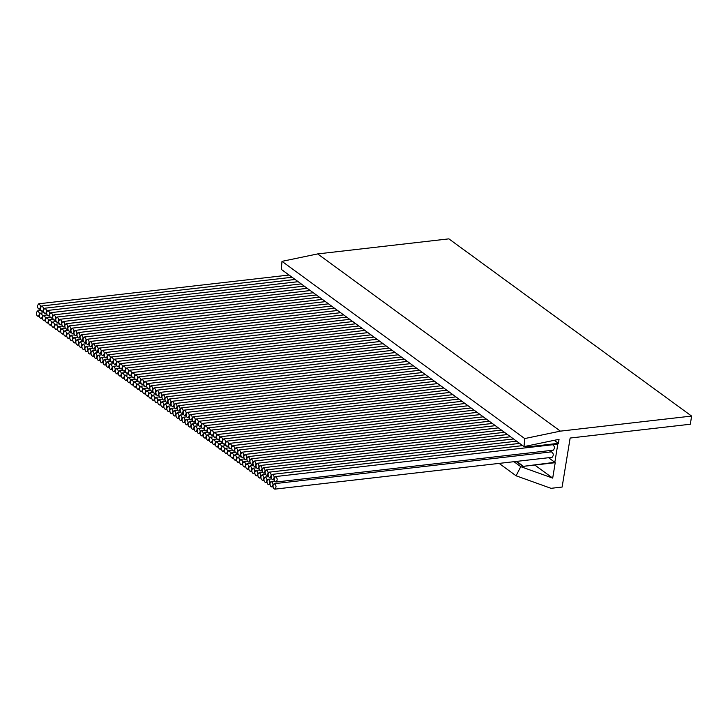 <?xml version="1.0" encoding="UTF-8"?>
<svg xmlns="http://www.w3.org/2000/svg" width="728" height="728" viewBox="0 0 728 728"><rect width="100%" height="100%" fill="white"/><g stroke="black" fill="none" stroke-linecap="round" stroke-linejoin="round"><path stroke-width="1.09" d="M558.394 443.325L526.035 447.11L525.953 447.62L557.839 443.962L554.836 462.298L522.877 466.402L555.218 462.69L552.698 478.114L520.748 466.648L516.088 475.794L551.023 488.324L562.116 487.05L570.142 438.038L690.344 424.233L691.6 416.07L560.387 431.14L524.715 438.565L524.024 446.601L559.049 439.312L558.394 443.325L554.254 440.304M526.035 447.11L525.052 446.391M525.953 447.62L524.442 446.519M554.836 462.298L548.557 457.721M522.95 465.965L516.671 461.379M522.877 466.402L516.088 461.443M552.698 478.114L534.789 465.037M520.748 466.648L513.95 461.689M516.088 475.794L499.117 463.39M691.6 416.07L448.876 238.857L317.663 253.917L560.387 431.14M524.715 438.565L281.991 261.352L317.663 253.917M524.024 446.601L281.299 269.378L281.991 261.352M274.219 478.205C274.119 480.416 274.72 481.681 276.012 482.018C277.741 479.97 277.532 478.15 275.393 476.576L274.219 478.205M276.012 482.018L553.271 450.177C555.009 448.13 554.8 446.31 552.652 444.735L275.393 476.576M273.055 485.339C272.954 487.551 273.555 488.816 274.856 489.143C276.585 487.096 276.376 485.285 274.229 483.701L273.055 485.339M274.856 489.143L552.115 457.311C553.844 455.255 553.635 453.444 551.487 451.861L274.229 483.701M260.915 476.476C260.824 478.687 261.416 479.952 262.717 480.289C264.446 478.241 264.237 476.421 262.089 474.838L260.915 476.476M266.985 480.908C266.885 483.119 267.485 484.384 268.787 484.712C270.516 482.664 270.306 480.853 268.159 479.27L266.985 480.908M271.18 475.994C271.08 478.196 271.68 479.47 272.982 479.798C274.711 477.75 274.501 475.939 272.354 474.356L271.18 475.994M265.11 471.562C265.019 473.773 265.611 475.038 266.912 475.366C268.641 473.318 268.432 471.507 266.284 469.924L265.11 471.562M259.05 467.13C258.95 469.342 259.55 470.606 260.842 470.943C262.571 468.887 262.362 467.076 260.214 465.492L259.05 467.13M263.955 478.696C263.854 480.899 264.455 482.173 265.747 482.5C267.485 480.453 267.276 478.642 265.129 477.058L263.955 478.696M270.024 483.128C269.924 485.33 270.525 486.604 271.817 486.932C273.546 484.884 273.346 483.064 271.198 481.49L270.024 483.128M550.25 452.006L549.776 450.577M268.15 473.782C268.05 475.985 268.65 477.25 269.942 477.586C271.68 475.539 271.471 473.719 269.324 472.144L268.15 473.782M262.08 469.351C261.98 471.553 262.581 472.827 263.882 473.155C265.611 471.107 265.401 469.287 263.254 467.713L262.08 469.351M189.262 416.179C189.162 418.391 189.762 419.656 191.064 419.992C192.793 417.945 192.583 416.125 190.436 414.541L189.262 416.179M195.332 420.611C195.231 422.822 195.832 424.087 197.133 424.424C198.862 422.367 198.653 420.556 196.505 418.973L195.332 420.611M201.401 425.043C201.301 427.254 201.902 428.519 203.194 428.847C204.932 426.799 204.723 424.988 202.575 423.405L201.401 425.043M207.471 429.474C207.371 431.677 207.971 432.951 209.264 433.278C210.993 431.231 210.783 429.42 208.636 427.837L207.471 429.474M213.532 433.906C213.441 436.108 214.032 437.382 215.333 437.71C217.062 435.663 216.853 433.852 214.705 432.268L213.532 433.906M219.601 438.338C219.501 440.54 220.102 441.814 221.403 442.142C223.132 440.094 222.923 438.274 220.775 436.7L219.601 438.338M225.671 442.761C225.571 444.972 226.171 446.237 227.473 446.573C229.202 444.526 228.992 442.706 226.845 441.132L225.671 442.761M231.741 447.192C231.641 449.404 232.241 450.668 233.542 451.005C235.271 448.958 235.062 447.138 232.915 445.563L231.741 447.192M237.81 451.624C237.71 453.835 238.311 455.1 239.603 455.437C241.332 453.38 241.132 451.569 238.984 449.986L237.81 451.624M243.871 456.056C243.78 458.267 244.381 459.532 245.673 459.859C247.402 457.812 247.192 456.001 245.045 454.418L243.871 456.056M246.91 458.267C246.81 460.478 247.411 461.743 248.712 462.08C250.441 460.032 250.232 458.212 248.084 456.638L246.91 458.267M256.01 464.919C255.91 467.121 256.511 468.395 257.812 468.723C259.541 466.675 259.332 464.864 257.184 463.281L256.01 464.919M254.855 472.044C254.755 474.256 255.355 475.52 256.647 475.857C258.376 473.81 258.167 471.99 256.029 470.415L254.855 472.044M248.785 467.622C248.685 469.824 249.285 471.098 250.578 471.425C252.316 469.378 252.106 467.558 249.959 465.984L248.785 467.622M242.715 463.19C242.615 465.392 243.216 466.666 244.517 466.994C246.246 464.946 246.037 463.135 243.889 461.552L242.715 463.19M236.646 458.758C236.545 460.961 237.146 462.235 238.447 462.562C240.176 460.515 239.967 458.704 237.819 457.12L236.646 458.758M230.576 454.327C230.476 456.529 231.076 457.803 232.378 458.13C234.107 456.083 233.897 454.272 231.75 452.689L230.576 454.327M224.506 449.895C224.415 452.106 225.016 453.371 226.308 453.699C228.037 451.651 227.828 449.84 225.68 448.257L224.506 449.895M218.446 445.463C218.345 447.675 218.946 448.939 220.238 449.276C221.967 447.219 221.767 445.409 219.619 443.825L218.446 445.463M212.376 441.031C212.276 443.243 212.876 444.508 214.178 444.844C215.907 442.797 215.697 440.977 213.55 439.403L212.376 441.031M206.306 436.6C206.206 438.811 206.807 440.076 208.108 440.413C209.837 438.365 209.628 436.545 207.48 434.971L206.306 436.6M200.236 432.177C200.136 434.379 200.737 435.653 202.038 435.981C203.767 433.934 203.558 432.114 201.41 430.539L200.236 432.177M194.167 427.746C194.076 429.948 194.667 431.222 195.969 431.549C197.698 429.502 197.488 427.691 195.341 426.108L194.167 427.746M188.106 423.314C188.006 425.516 188.607 426.79 189.899 427.118C191.628 425.07 191.418 423.259 189.271 421.676L188.106 423.314M185.067 421.093C184.967 423.305 185.567 424.57 186.869 424.906C188.597 422.859 188.388 421.039 186.241 419.464L185.067 421.093M191.136 425.525C191.036 427.736 191.637 429.001 192.938 429.338C194.667 427.291 194.458 425.471 192.31 423.896L191.136 425.525M197.206 429.957C197.106 432.168 197.707 433.433 198.999 433.77C200.737 431.713 200.528 429.902 198.38 428.319L197.206 429.957M203.276 434.389C203.176 436.6 203.776 437.865 205.069 438.192C206.798 436.145 206.597 434.334 204.45 432.751L203.276 434.389M209.336 438.82C209.245 441.022 209.837 442.296 211.138 442.624C212.867 440.577 212.658 438.766 210.51 437.182L209.336 438.82M215.406 443.252C215.306 445.454 215.907 446.728 217.208 447.056C218.937 445.008 218.728 443.197 216.58 441.614L215.406 443.252M221.476 447.684C221.376 449.886 221.976 451.16 223.278 451.487C225.007 449.44 224.797 447.62 222.65 446.046L221.476 447.684M227.546 452.115C227.445 454.317 228.046 455.582 229.347 455.919C231.076 453.872 230.867 452.052 228.719 450.477L227.546 452.115M233.615 456.538C233.515 458.749 234.116 460.014 235.408 460.351C237.146 458.303 236.937 456.483 234.789 454.909L233.615 456.538M239.685 460.97C239.585 463.181 240.185 464.446 241.478 464.783C243.207 462.726 242.997 460.915 240.85 459.332L239.685 460.97M249.941 460.487C249.841 462.69 250.441 463.964 251.742 464.291C253.471 462.244 253.262 460.433 251.114 458.849L249.941 460.487M252.98 462.699C252.88 464.91 253.481 466.175 254.773 466.512C256.511 464.464 256.301 462.644 254.154 461.07L252.98 462.699M257.885 474.265C257.785 476.467 258.385 477.741 259.687 478.069C261.416 476.021 261.206 474.21 259.059 472.627L257.885 474.265M251.815 469.833C251.715 472.035 252.316 473.309 253.617 473.637C255.346 471.589 255.137 469.778 252.989 468.195L251.815 469.833M245.746 465.401C245.654 467.613 246.246 468.877 247.547 469.205C249.276 467.158 249.067 465.347 246.919 463.763L245.746 465.401M240.841 453.844C240.741 456.046 241.341 457.321 242.642 457.648C244.371 455.601 244.162 453.781 242.014 452.206L240.841 453.844M234.771 449.413C234.671 451.615 235.271 452.889 236.573 453.216C238.302 451.169 238.092 449.358 235.945 447.775L234.771 449.413M228.701 444.981C228.61 447.183 229.202 448.457 230.503 448.785C232.232 446.737 232.023 444.926 229.875 443.343L228.701 444.981M222.641 440.549C222.541 442.761 223.141 444.025 224.433 444.353C226.162 442.306 225.962 440.495 223.815 438.911L222.641 440.549M216.571 436.118C216.471 438.329 217.071 439.594 218.364 439.93C220.102 437.874 219.892 436.063 217.745 434.48L216.571 436.118M210.501 431.686C210.401 433.897 211.002 435.162 212.303 435.499C214.032 433.451 213.823 431.631 211.675 430.057L210.501 431.686M204.431 427.254C204.331 429.465 204.932 430.73 206.233 431.067C207.962 429.019 207.753 427.2 205.605 425.625L204.431 427.254M198.362 422.832C198.262 425.034 198.862 426.308 200.164 426.635C201.893 424.588 201.683 422.768 199.536 421.194L198.362 422.832M192.292 418.4C192.201 420.602 192.802 421.876 194.094 422.204C195.823 420.156 195.614 418.345 193.466 416.762L192.292 418.4M186.232 413.968C186.131 416.17 186.732 417.444 188.024 417.772C189.762 415.724 189.553 413.914 187.405 412.33L186.232 413.968M61.835 323.141C61.734 325.352 62.335 326.617 63.636 326.945C65.365 324.897 65.156 323.086 63.008 321.503L61.835 323.141M73.965 332.004C73.874 334.207 74.474 335.481 75.767 335.808C77.496 333.761 77.286 331.95 75.139 330.366L73.965 332.004M60.67 330.275C60.57 332.478 61.17 333.752 62.472 334.079C64.201 332.032 63.991 330.221 61.844 328.637L60.67 330.275M72.809 339.13C72.709 341.341 73.31 342.606 74.611 342.943C76.34 340.895 76.131 339.075 73.983 337.501L72.809 339.13M83.074 338.647C82.974 340.859 83.574 342.124 84.867 342.46C86.605 340.404 86.395 338.593 84.248 337.009L83.074 338.647M87.979 350.214C87.879 352.416 88.479 353.69 89.781 354.017C91.51 351.97 91.3 350.15 89.153 348.576L87.979 350.214M95.204 347.511C95.113 349.713 95.705 350.987 97.006 351.315C98.735 349.267 98.526 347.456 96.378 345.873L95.204 347.511M101.274 351.942C101.174 354.145 101.774 355.419 103.076 355.746C104.805 353.699 104.595 351.888 102.448 350.305L101.274 351.942M103.148 361.288C103.048 363.49 103.649 364.764 104.95 365.092C106.679 363.045 106.47 361.234 104.322 359.65L103.148 361.288M110.374 358.586C110.283 360.797 110.874 362.062 112.176 362.389C113.905 360.342 113.695 358.531 111.548 356.947L110.374 358.586M116.444 363.017C116.343 365.219 116.944 366.493 118.245 366.821C119.974 364.774 119.765 362.963 117.618 361.379L116.444 363.017M122.513 367.449C122.413 369.651 123.014 370.925 124.315 371.253C126.044 369.205 125.835 367.394 123.687 365.811L122.513 367.449M124.388 376.795C124.288 378.997 124.888 380.271 126.19 380.598C127.919 378.551 127.709 376.74 125.562 375.157L124.388 376.795M134.653 376.303C134.553 378.514 135.153 379.779 136.445 380.116C138.184 378.069 137.974 376.249 135.827 374.674L134.653 376.303M140.722 380.735C140.622 382.946 141.223 384.211 142.515 384.548C144.244 382.5 144.035 380.68 141.887 379.106L140.722 380.735M146.783 385.167C146.692 387.378 147.284 388.643 148.585 388.98C150.314 386.923 150.105 385.112 147.957 383.529L146.783 385.167M148.658 394.512C148.558 396.724 149.158 397.989 150.459 398.325C152.188 396.278 151.979 394.458 149.832 392.874L148.658 394.512M158.922 394.03C158.822 396.232 159.423 397.506 160.724 397.834C162.453 395.786 162.244 393.975 160.096 392.392L158.922 394.03M164.992 398.462C164.892 400.664 165.493 401.938 166.785 402.266C168.523 400.218 168.314 398.407 166.166 396.824L164.992 398.462M171.062 402.893C170.962 405.096 171.562 406.37 172.855 406.697C174.583 404.65 174.383 402.839 172.236 401.255L171.062 402.893M177.122 407.325C177.031 409.527 177.632 410.801 178.924 411.129C180.653 409.081 180.444 407.261 178.296 405.687L177.122 407.325M183.192 411.748C183.092 413.959 183.693 415.224 184.994 415.561C186.723 413.513 186.514 411.693 184.366 410.119L183.192 411.748M175.967 414.45C175.867 416.662 176.467 417.927 177.768 418.263C179.498 416.207 179.288 414.396 177.141 412.812L175.967 414.45M172.927 412.239C172.836 414.441 173.437 415.715 174.729 416.043C176.458 413.995 176.249 412.185 174.101 410.601L172.927 412.239M166.867 407.807C166.767 410.01 167.367 411.284 168.659 411.611C170.388 409.564 170.188 407.753 168.041 406.169L166.867 407.807M160.797 403.376C160.697 405.587 161.298 406.852 162.599 407.18C164.328 405.132 164.119 403.321 161.971 401.738L160.797 403.376M151.697 396.733C151.597 398.935 152.198 400.209 153.49 400.536C155.219 398.489 155.018 396.678 152.871 395.095L151.697 396.733M152.853 389.598C152.753 391.81 153.353 393.075 154.654 393.402C156.383 391.355 156.174 389.544 154.027 387.96L152.853 389.598M142.588 390.081C142.497 392.292 143.088 393.557 144.39 393.894C146.119 391.846 145.909 390.026 143.762 388.452L142.588 390.081M137.683 378.524C137.583 380.726 138.184 382 139.485 382.327C141.214 380.28 141.005 378.469 138.857 376.886L137.683 378.524M130.458 381.226C130.358 383.429 130.958 384.702 132.25 385.03C133.988 382.983 133.779 381.172 131.632 379.588L130.458 381.226M125.544 369.66C125.453 371.871 126.053 373.136 127.345 373.473C129.074 371.416 128.865 369.606 126.718 368.022L125.544 369.66M118.318 372.363C118.218 374.565 118.819 375.839 120.12 376.167C121.849 374.119 121.64 372.308 119.492 370.725L118.318 372.363M113.413 360.797C113.313 363.008 113.914 364.273 115.215 364.61C116.944 362.562 116.735 360.742 114.587 359.168L113.413 360.797M106.179 363.5C106.088 365.711 106.688 366.976 107.981 367.312C109.71 365.256 109.5 363.445 107.353 361.861L106.179 363.5M52.735 316.498C52.634 318.7 53.235 319.974 54.527 320.302C56.256 318.254 56.056 316.443 53.908 314.86L52.735 316.498M98.244 349.722C98.144 351.933 98.744 353.198 100.036 353.535C101.774 351.488 101.565 349.668 99.418 348.093L98.244 349.722M92.174 345.29C92.074 347.502 92.674 348.767 93.976 349.103C95.705 347.056 95.495 345.236 93.348 343.661L92.174 345.29M84.948 347.993C84.848 350.204 85.449 351.469 86.741 351.806C88.47 349.749 88.261 347.939 86.122 346.355L84.948 347.993M78.879 343.561C78.779 345.773 79.379 347.038 80.672 347.374C82.41 345.327 82.2 343.507 80.053 341.933L78.879 343.561M69.779 336.918C69.679 339.13 70.279 340.395 71.572 340.722C73.3 338.675 73.091 336.864 70.944 335.28L69.779 336.918M57.639 328.055C57.539 330.266 58.14 331.531 59.441 331.868C61.17 329.82 60.961 328 58.813 326.426L57.639 328.055M70.934 329.784C70.834 331.995 71.435 333.26 72.736 333.597C74.465 331.549 74.256 329.729 72.108 328.155L70.934 329.784M58.795 320.93C58.704 323.132 59.305 324.406 60.597 324.734C62.326 322.686 62.117 320.875 59.969 319.292L58.795 320.93M64.865 325.361C64.765 327.564 65.365 328.838 66.667 329.165C68.396 327.118 68.186 325.298 66.039 323.723L64.865 325.361M77.004 334.216C76.904 336.427 77.505 337.692 78.806 338.029C80.535 335.981 80.326 334.161 78.178 332.578L77.004 334.216M63.709 332.487C63.609 334.698 64.21 335.963 65.502 336.3C67.24 334.243 67.031 332.432 64.883 330.849L63.709 332.487M75.839 341.35C75.748 343.552 76.34 344.826 77.641 345.154C79.37 343.106 79.161 341.296 77.013 339.712L75.839 341.35M81.909 345.782C81.809 347.984 82.41 349.258 83.711 349.586C85.44 347.538 85.231 345.727 83.083 344.144L81.909 345.782M89.144 343.079C89.043 345.29 89.644 346.555 90.936 346.883C92.665 344.835 92.456 343.024 90.308 341.441L89.144 343.079M94.049 354.636C93.948 356.847 94.549 358.112 95.841 358.449C97.579 356.401 97.37 354.582 95.222 353.007L94.049 354.636M100.118 359.068C100.018 361.279 100.619 362.544 101.911 362.881C103.64 360.833 103.44 359.013 101.292 357.439L100.118 359.068M104.313 354.154C104.213 356.365 104.814 357.63 106.106 357.967C107.835 355.91 107.635 354.099 105.487 352.516L104.313 354.154M109.218 365.72C109.118 367.922 109.719 369.196 111.02 369.524C112.749 367.476 112.54 365.665 110.392 364.082L109.218 365.72M115.288 370.152C115.188 372.354 115.788 373.619 117.081 373.955C118.819 371.908 118.609 370.088 116.462 368.514L115.288 370.152M121.349 374.574C121.258 376.786 121.858 378.05 123.15 378.387C124.879 376.34 124.67 374.52 122.522 372.945L121.349 374.574M128.583 371.881C128.483 374.083 129.083 375.357 130.385 375.684C132.114 373.637 131.904 371.817 129.757 370.243L128.583 371.881M133.488 383.438C133.388 385.649 133.988 386.914 135.29 387.241C137.019 385.194 136.809 383.383 134.662 381.8L133.488 383.438M139.558 387.869C139.458 390.072 140.058 391.346 141.359 391.673C143.088 389.626 142.879 387.815 140.732 386.231L139.558 387.869M145.627 392.301C145.527 394.503 146.128 395.777 147.42 396.105C149.158 394.057 148.949 392.246 146.801 390.663L145.627 392.301M155.892 391.819C155.792 394.021 156.393 395.286 157.685 395.623C159.414 393.575 159.204 391.755 157.066 390.181L155.892 391.819M157.758 401.164C157.667 403.367 158.267 404.641 159.559 404.968C161.288 402.921 161.079 401.101 158.931 399.526L157.758 401.164M163.827 405.587C163.727 407.798 164.328 409.063 165.629 409.4C167.358 407.352 167.149 405.532 165.001 403.958L163.827 405.587M169.897 410.019C169.797 412.23 170.398 413.495 171.699 413.832C173.428 411.784 173.219 409.964 171.071 408.39L169.897 410.019M180.162 409.536C180.062 411.739 180.662 413.013 181.964 413.34C183.693 411.293 183.483 409.482 181.336 407.898L180.162 409.536M182.036 418.882C181.936 421.093 182.537 422.358 183.829 422.686C185.567 420.638 185.358 418.827 183.21 417.244L182.036 418.882M178.997 416.671C178.897 418.873 179.498 420.147 180.799 420.475C182.528 418.427 182.319 416.607 180.171 415.033L178.997 416.671M174.092 405.105C173.992 407.316 174.593 408.581 175.894 408.909C177.623 406.861 177.414 405.05 175.266 403.467L174.092 405.105M168.022 400.673C167.922 402.884 168.523 404.149 169.824 404.486C171.553 402.429 171.344 400.618 169.196 399.035L168.022 400.673M161.953 396.241C161.862 398.453 162.453 399.718 163.755 400.054C165.483 398.007 165.274 396.187 163.127 394.612L161.953 396.241M154.727 398.944C154.627 401.155 155.228 402.42 156.529 402.757C158.258 400.7 158.049 398.889 155.901 397.306L154.727 398.944M149.822 387.387C149.722 389.589 150.323 390.863 151.615 391.191C153.353 389.143 153.144 387.332 150.996 385.749L149.822 387.387M143.753 382.955C143.653 385.158 144.253 386.431 145.554 386.759C147.284 384.712 147.074 382.901 144.927 381.317L143.753 382.955M136.527 385.658C136.427 387.86 137.028 389.134 138.32 389.462C140.049 387.414 139.84 385.594 137.701 384.02L136.527 385.658M131.613 374.092C131.513 376.303 132.114 377.568 133.415 377.896C135.144 375.848 134.935 374.037 132.787 372.454L131.613 374.092M127.418 379.006C127.327 381.217 127.919 382.482 129.22 382.819C130.949 380.762 130.74 378.951 128.592 377.368L127.418 379.006M119.483 365.229C119.383 367.44 119.983 368.705 121.276 369.041C123.005 366.994 122.804 365.174 120.657 363.6L119.483 365.229M112.248 367.931C112.148 370.143 112.749 371.407 114.05 371.735C115.779 369.688 115.57 367.877 113.422 366.293L112.248 367.931M107.344 356.374C107.243 358.576 107.844 359.85 109.145 360.178C110.874 358.131 110.665 356.311 108.517 354.736L107.344 356.374M51.57 323.623C51.47 325.835 52.07 327.099 53.371 327.436C55.1 325.389 54.891 323.569 52.744 321.994L51.57 323.623M97.079 356.856C96.979 359.059 97.579 360.333 98.881 360.66C100.61 358.613 100.4 356.802 98.253 355.219L97.079 356.856M91.009 352.425C90.918 354.636 91.51 355.901 92.811 356.229C94.54 354.181 94.331 352.37 92.183 350.787L91.009 352.425M86.104 340.868C86.004 343.07 86.605 344.344 87.906 344.672C89.635 342.624 89.426 340.804 87.278 339.23L86.104 340.868M80.035 336.436C79.934 338.638 80.535 339.912 81.836 340.24C83.565 338.192 83.356 336.382 81.208 334.798L80.035 336.436M66.739 334.707C66.639 336.909 67.24 338.183 68.541 338.511C70.27 336.463 70.061 334.643 67.913 333.069L66.739 334.707M54.6 325.844C54.509 328.046 55.11 329.32 56.402 329.648C58.131 327.6 57.922 325.789 55.774 324.206L54.6 325.844M67.904 327.573C67.804 329.784 68.405 331.049 69.697 331.376C71.426 329.329 71.226 327.518 69.078 325.935L67.904 327.573M55.765 318.709C55.665 320.921 56.265 322.186 57.567 322.522C59.296 320.466 59.086 318.655 56.939 317.071L55.765 318.709M39.43 314.769C39.339 316.971 39.931 318.245 41.232 318.573C42.961 316.525 42.752 314.714 40.604 313.131L39.43 314.769M46.665 312.066C46.565 314.269 47.165 315.543 48.458 315.87C50.196 313.823 49.986 312.012 47.839 310.428L46.665 312.066M48.539 321.412C48.439 323.623 49.04 324.888 50.332 325.216C52.061 323.168 51.861 321.357 49.713 319.774L48.539 321.412M42.47 316.98C42.37 319.192 42.97 320.457 44.272 320.793C46.001 318.737 45.791 316.926 43.644 315.342L42.47 316.98M40.595 307.635C40.495 309.846 41.096 311.111 42.397 311.438C44.126 309.391 43.917 307.58 41.769 305.997L40.595 307.635M36.4 312.549C36.3 314.76 36.901 316.025 38.202 316.361C39.931 314.314 39.721 312.494 37.574 310.911L36.4 312.549M45.5 319.201C45.4 321.403 46.001 322.677 47.302 323.005C49.031 320.957 48.822 319.137 46.674 317.563L45.5 319.201M49.695 314.278C49.595 316.489 50.196 317.754 51.497 318.091C53.226 316.043 53.017 314.223 50.869 312.649L49.695 314.278M43.625 309.855C43.534 312.057 44.126 313.322 45.427 313.659C47.156 311.611 46.947 309.791 44.799 308.217L43.625 309.855M37.565 305.423C37.465 307.626 38.065 308.899 39.358 309.227C41.087 307.18 40.877 305.369 38.739 303.785L37.565 305.423M262.717 480.289L263.955 480.143M262.089 474.838L265.593 474.438M268.787 484.712L270.024 484.575M268.159 479.27L271.662 478.869M272.982 479.798L274.219 479.661M272.354 474.356L522.677 445.609M266.912 475.366L268.15 475.229M266.284 469.924L516.607 441.186M260.842 470.943L262.08 470.798M260.224 465.492L510.537 436.755M265.756 482.5L266.985 482.355M265.129 477.058L268.623 476.658M271.817 486.932L273.055 486.786M271.198 481.49L274.693 481.09M269.942 477.586L271.18 477.441M269.324 472.144L519.637 443.398M263.882 473.155L265.119 473.009M263.254 467.713L513.568 438.966M191.064 419.992L192.301 419.847M190.436 414.541L440.759 385.804M197.133 424.424L198.371 424.278M196.505 418.973L446.819 390.235M203.194 428.847L204.431 428.71M202.575 423.405L452.889 394.658M209.264 433.278L210.501 433.142M208.645 427.837L458.959 399.09M215.333 437.71L216.571 437.564M214.705 432.268L465.028 403.521M221.403 442.142L222.641 441.996M220.775 436.7L471.098 407.953M227.473 446.573L228.71 446.428M226.845 441.132L477.159 412.385M233.542 451.005L234.771 450.86M232.915 445.563L483.228 416.816M239.603 455.437L240.841 455.291M238.984 449.986L489.298 421.248M245.673 459.859L246.91 459.723M245.045 454.418L495.368 425.671M248.712 462.08L249.95 461.934M248.084 456.638L498.398 427.891M257.812 468.723L259.05 468.586M257.184 463.281L507.507 434.534M256.647 475.857L257.885 475.712M256.029 470.415L259.523 470.006M250.578 471.425L251.815 471.28M249.959 465.984L253.453 465.583M244.517 466.994L245.755 466.848M243.889 461.552L247.384 461.152M238.447 462.562L239.685 462.426M237.819 457.12L241.323 456.72M232.378 458.13L233.615 457.994M231.75 452.689L235.253 452.288M226.308 453.699L227.546 453.562M225.68 448.257L229.184 447.856M220.238 449.276L221.476 449.131M219.619 443.825L223.114 443.425M214.178 444.844L215.406 444.699M213.55 439.403L217.044 438.993M208.108 440.413L209.346 440.267M207.48 434.971L210.974 434.571M202.038 435.981L203.276 435.835M201.41 430.539L204.914 430.139M195.969 431.549L197.206 431.413M195.341 426.108L198.844 425.707M189.899 427.118L191.136 426.981M189.28 421.676L192.774 421.275M186.869 424.906L188.106 424.761M186.241 419.464L189.744 419.064M192.938 429.338L194.176 429.192M192.31 423.896L195.805 423.487M198.999 433.77L200.236 433.624M198.38 428.319L201.874 427.918M205.069 438.192L206.306 438.056M204.45 432.751L207.944 432.35M211.138 442.624L212.376 442.488M210.51 437.182L214.014 436.782M217.208 447.056L218.446 446.919M216.58 441.614L220.084 441.214M223.278 451.487L224.515 451.342M222.65 446.046L226.153 445.645M229.347 455.919L230.585 455.774M228.719 450.477L232.214 450.077M235.408 460.351L236.646 460.205M234.789 454.909L238.284 454.5M241.478 464.783L242.715 464.637M240.859 459.332L244.353 458.931M251.742 464.291L252.98 464.155M251.114 458.849L501.437 430.102M254.773 466.512L256.01 466.366M254.154 461.07L504.468 432.323M259.687 478.069L260.924 477.932M259.059 472.627L262.553 472.226M253.617 473.637L254.855 473.5M252.989 468.195L256.493 467.795M247.547 469.205L248.785 469.069M246.919 463.763L250.423 463.363M242.642 457.648L243.88 457.502M242.014 452.206L492.337 423.459M236.573 453.216L237.81 453.08M235.945 447.775L486.268 419.028M230.503 448.785L231.741 448.648M229.875 443.343L480.198 414.596M224.433 444.353L225.671 444.216M223.815 438.911L474.128 410.164M218.364 439.93L219.601 439.785M217.745 434.48L468.059 405.742M212.303 435.499L213.541 435.353M211.675 430.048L461.989 401.31M206.233 431.067L207.471 430.921M205.605 425.625L455.928 396.878M200.164 426.635L201.401 426.49M199.536 421.194L449.859 392.447M194.094 422.204L195.332 422.058M193.475 416.762L443.789 388.015M188.024 417.772L189.262 417.635M187.405 412.33L437.719 383.583M63.636 326.945L64.865 326.808M63.008 321.503L313.322 292.765M75.767 335.808L77.004 335.672M75.148 330.366L325.462 301.62M62.472 334.079L63.709 333.934M61.844 328.637L65.347 328.237M74.611 342.943L75.849 342.797M73.983 337.501L77.477 337.1M84.867 342.46L86.104 342.315M84.248 337.009L334.561 308.272M89.781 354.017L91.018 353.872M89.153 348.576L92.647 348.175M97.006 351.315L98.244 351.178M96.378 345.873L346.701 317.126M103.076 355.746L104.313 355.601M102.448 350.305L352.771 321.558M104.95 365.092L106.188 364.956M104.322 359.65L107.817 359.25M112.176 362.389L113.413 362.253M111.548 356.947L361.871 328.201M118.245 366.821L119.483 366.685M117.618 361.379L367.94 332.632M124.315 371.253L125.553 371.116M123.687 365.811L374.001 337.064M126.19 380.598L127.427 380.462M125.562 375.157L129.056 374.756M136.445 380.116L137.683 379.971M135.827 374.674L386.14 345.927M142.515 384.548L143.753 384.402M141.896 379.106L392.21 350.359M148.585 388.98L149.822 388.834M147.957 383.529L398.28 354.791M150.459 398.325L151.697 398.18M149.832 392.874L153.335 392.474M160.724 397.834L161.962 397.697M160.096 392.392L410.41 363.645M166.794 402.266L168.022 402.129M166.166 396.824L416.48 368.077M172.855 406.697L174.092 406.552M172.236 401.255L422.549 372.509M178.924 411.129L180.162 410.983M178.296 405.687L428.619 376.94M184.994 415.561L186.232 415.415M184.366 410.119L434.689 381.372M177.768 418.263L179.006 418.118M177.141 412.812L180.635 412.412M174.729 416.043L175.967 415.897M174.11 410.601L177.605 410.201M168.659 411.611L169.897 411.475M168.041 406.169L171.535 405.769M162.599 407.18L163.827 407.043M161.971 401.738L165.465 401.337M153.49 400.536L154.727 400.391M152.871 395.095L156.365 394.694M154.654 393.402L155.892 393.266M154.027 387.96L404.349 359.223M144.39 393.894L145.627 393.748M143.762 388.452L147.265 388.042M139.485 382.327L140.722 382.191M138.857 376.886L389.18 348.139M132.25 385.03L133.488 384.885M131.632 379.588L135.126 379.188M127.345 373.473L128.583 373.327M126.718 368.022L377.04 339.284M120.12 376.167L121.358 376.03M119.492 370.725L122.996 370.325M115.215 364.61L116.444 364.464M114.587 359.168L364.901 330.421M107.981 367.312L109.218 367.167M107.353 361.861L110.856 361.461M54.527 320.302L55.765 320.165M53.908 314.86L304.222 286.113M100.036 353.535L101.274 353.389M99.418 348.093L349.731 319.346M93.976 349.103L95.213 348.958M93.348 343.661L343.661 314.915M86.741 351.806L87.979 351.66M86.122 346.355L89.617 345.955M80.672 347.374L81.909 347.229M80.053 341.933L83.547 341.523M71.572 340.722L72.809 340.586M70.953 335.28L74.447 334.88M59.441 331.868L60.679 331.722M58.813 326.426L62.308 326.017M72.736 333.597L73.974 333.451M72.108 328.155L322.431 299.408M60.597 324.734L61.835 324.588M59.969 319.292L310.292 290.545M66.667 329.165L67.904 329.02M66.039 323.723L316.361 294.976M78.806 338.029L80.044 337.883M78.178 332.578L328.492 303.84M65.502 336.3L66.739 336.154M64.883 330.849L68.377 330.448M77.641 345.154L78.879 345.017M77.013 339.712L80.517 339.312M83.711 349.586L84.948 349.449M83.083 344.144L86.587 343.743M90.936 346.883L92.174 346.746M90.318 341.441L340.631 312.694M95.85 358.449L97.079 358.303M95.222 353.007L98.717 352.607M101.911 362.881L103.148 362.735M101.292 357.439L104.787 357.029M106.106 357.967L107.344 357.821M105.487 352.516L355.801 323.778M111.02 369.524L112.258 369.378M110.392 364.082L113.887 363.681M117.081 373.955L118.318 373.81M116.462 368.514L119.956 368.113M123.15 378.387L124.388 378.241M122.532 372.945L126.026 372.536M130.385 375.684L131.622 375.539M129.757 370.243L380.071 341.496M135.29 387.241L136.527 387.105M134.662 381.8L138.165 381.399M141.359 391.673L142.597 391.537M140.732 386.231L144.226 385.831M147.42 396.105L148.658 395.968M146.801 390.663L150.296 390.263M157.685 395.623L158.922 395.477M157.066 390.181L407.38 361.434M159.559 404.968L160.797 404.823M158.931 399.526L162.435 399.126M165.629 409.4L166.867 409.254M165.001 403.958L168.505 403.549M171.699 413.832L172.936 413.686M171.071 408.381L174.574 407.98M181.964 413.34L183.201 413.204M181.336 407.898L431.649 379.151M183.829 422.686L185.067 422.549M183.21 417.244L186.705 416.844M180.799 420.475L182.036 420.329M180.171 415.033L183.674 414.632M175.894 408.909L177.132 408.772M175.266 403.467L425.58 374.729M169.824 404.486L171.062 404.34M169.196 399.035L419.519 370.297M163.755 400.054L164.992 399.909M163.127 394.612L413.449 365.865M156.529 402.757L157.767 402.611M155.901 397.306L159.396 396.906M151.615 391.191L152.853 391.045M150.996 385.749L401.31 357.002M145.554 386.759L146.792 386.623M144.927 381.317L395.24 352.57M138.32 389.462L139.558 389.316M137.701 384.02L141.196 383.62M133.415 377.896L134.653 377.759M132.787 372.454L383.11 343.716M129.22 382.819L130.458 382.673M128.592 377.368L132.096 376.968M121.276 369.041L122.513 368.896M120.657 363.6L370.971 334.853M114.05 371.735L115.288 371.599M113.422 366.293L116.926 365.893M109.145 360.178L110.383 360.032M108.517 354.736L358.831 325.989M53.371 327.436L54.609 327.291M52.744 321.994L56.247 321.585M98.881 360.66L100.118 360.524M98.253 355.219L101.756 354.818M92.811 356.229L94.049 356.092M92.183 350.787L95.687 350.386M87.906 344.672L89.144 344.526M87.278 339.23L337.601 310.483M81.836 340.24L83.074 340.094M81.208 334.798L331.531 306.051M68.541 338.511L69.779 338.365M67.913 333.069L71.417 332.669M56.402 329.648L57.639 329.511M55.774 324.206L59.277 323.805M69.697 331.376L70.934 331.24M69.078 325.935L319.392 297.188M57.567 322.522L58.804 322.377M56.939 317.071L307.252 288.334M41.232 318.573L42.47 318.427M40.604 313.131L44.108 312.731M48.458 315.87L49.695 315.734M47.839 310.428L298.152 281.681M50.332 325.216L51.57 325.079M49.713 319.774L53.208 319.374M44.272 320.793L45.5 320.648M43.644 315.342L47.138 314.942M42.397 311.438L43.635 311.302M41.769 305.997L292.083 277.259M38.202 316.361L39.439 316.216M37.574 310.911L41.068 310.51M47.302 323.005L48.539 322.859M46.674 317.563L50.177 317.162M51.497 318.091L52.735 317.945M50.869 312.649L301.192 283.902M45.427 313.659L46.665 313.513M44.799 308.217L295.122 279.47M39.358 309.227L40.595 309.082M38.739 303.785L289.052 275.038"/></g></svg>
